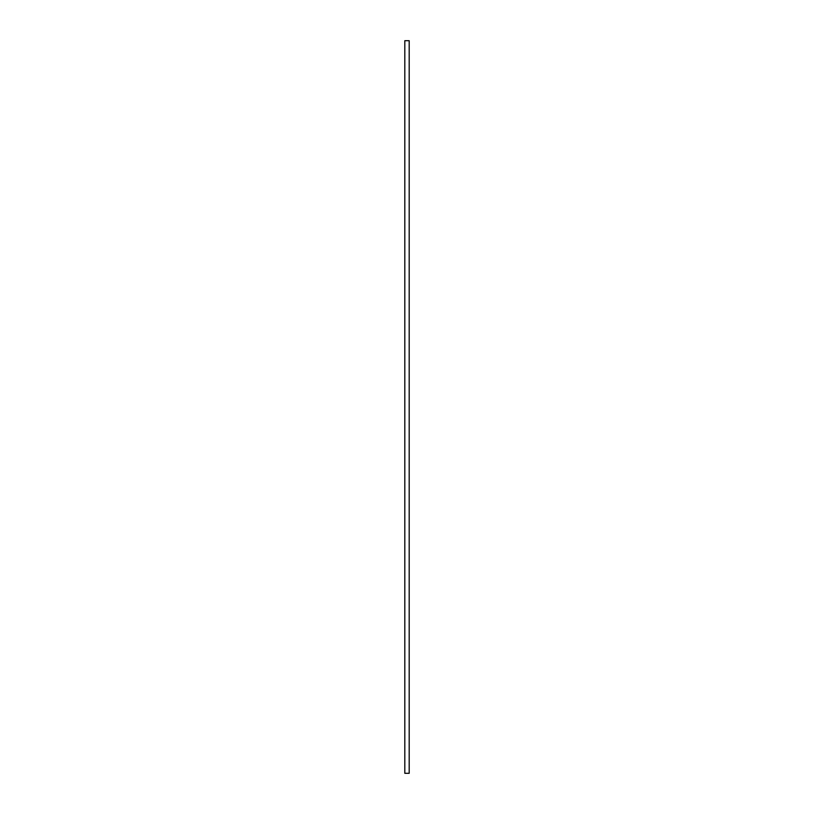 <?xml version="1.0" encoding="UTF-8"?>
<svg xmlns="http://www.w3.org/2000/svg" width="814" height="814" viewBox="0 0 814 814"><rect width="100%" height="100%" fill="white"/><g stroke="black" fill="none" stroke-linecap="round" stroke-linejoin="round"><path stroke-width="1.22" d="M404.812 40.7L409.188 40.7L409.188 773.3L404.812 773.3L404.812 40.7L404.812 773.3L409.188 773.3L409.188 40.7L404.812 40.7"/></g></svg>
